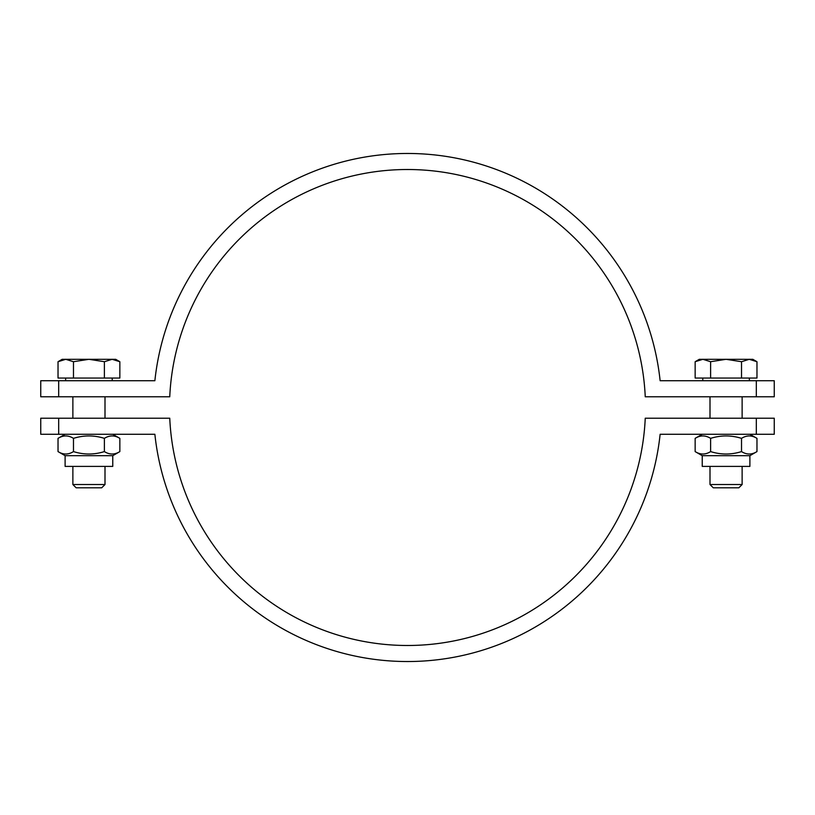 <?xml version="1.0" encoding="UTF-8"?>
<svg xmlns="http://www.w3.org/2000/svg" width="815" height="815" viewBox="0 0 815 815"><rect width="100%" height="100%" fill="white"/><g stroke="black" fill="none" stroke-linecap="round" stroke-linejoin="round"><path stroke-width="1.22" d="M756.32 396.793L756.32 380.727L774.25 380.727L774.25 396.793L645.246 396.793A237.99 237.99 0 0 0 407.5 169.51A237.99 237.99 0 0 0 169.754 396.793L40.75 396.793L40.75 380.727L154.87 380.727A254.046 254.046 0 0 1 660.13 380.727L756.32 380.727M58.68 380.727L58.68 396.793M774.25 434.273L756.32 434.273L756.32 418.207L774.25 418.207L774.25 434.273M756.32 434.273L660.13 434.273A254.046 254.046 0 0 1 154.87 434.273L40.75 434.273L40.75 418.207L58.68 418.207L58.68 434.273M58.68 418.207L169.754 418.207A237.99 237.99 0 0 0 407.5 645.49A237.99 237.99 0 0 0 645.246 418.207L756.32 418.207M105.003 484.528L72.871 484.528L76.162 487.808L101.712 487.808L105.003 484.528L105.003 466.394M105.003 396.793L105.003 418.207M112.124 359.313L104.391 361.707L88.937 359.313L115.71 359.313L119.846 361.707L112.124 359.313M73.482 361.707L65.75 359.313L88.937 359.313L73.482 361.707L73.482 378.048L58.028 378.048L58.028 361.707L65.75 359.313L62.164 359.313L58.028 361.707M104.391 361.707L104.391 378.048L119.846 378.048L119.846 361.707M104.391 378.048L73.482 378.048M112.225 378.048L112.225 380.727M742.129 484.528L709.997 484.528L713.288 487.808L738.838 487.808L742.129 484.528L742.129 466.394M742.129 396.793L742.129 418.207M749.25 359.313L741.518 361.707L726.063 359.313L752.836 359.313L756.972 361.707L749.25 359.313M710.609 361.707L702.876 359.313L726.063 359.313L710.609 361.707L710.609 378.048L695.154 378.048L695.154 361.707L702.876 359.313L699.29 359.313L695.154 361.707M741.518 361.707L741.518 378.048L756.972 378.048L756.972 361.707M741.518 378.048L710.609 378.048M749.352 378.048L749.352 380.727M112.765 455.687L65.108 455.687L65.108 466.394L112.765 466.394L112.765 455.687L119.846 451.591C114.691 454.821 109.546 454.821 104.391 451.591C94.092 454.821 83.782 454.821 73.482 451.591C68.328 454.821 63.173 454.821 58.028 451.591L58.028 438.358C63.173 435.139 68.328 435.139 73.482 438.358L73.482 451.591M112.765 434.273L119.846 438.358C114.691 435.139 109.546 435.139 104.391 438.358C94.092 435.139 83.782 435.139 73.482 438.358M119.846 438.358L119.846 451.591M104.391 438.358L104.391 451.591M749.892 455.687L702.235 455.687L702.235 466.394L749.892 466.394L749.892 455.687L756.972 451.591C751.827 454.821 746.672 454.821 741.518 451.591C731.218 454.821 720.908 454.821 710.609 451.591C705.454 454.821 700.309 454.821 695.154 451.591L695.154 438.358C700.309 435.139 705.454 435.139 710.609 438.358L710.609 451.591M749.892 434.273L756.972 438.358C751.827 435.139 746.672 435.139 741.518 438.358C731.218 435.139 720.908 435.139 710.609 438.358M756.972 438.358L756.972 451.591M741.518 438.358L741.518 451.591M72.871 396.793L72.871 418.207M72.871 466.394L72.871 484.528M65.648 378.048L65.648 380.727M709.997 396.793L709.997 418.207M709.997 466.394L709.997 484.528M702.775 378.048L702.775 380.727M65.108 455.687L58.028 451.591M65.108 434.273L58.028 438.358M702.235 455.687L695.154 451.591M702.235 434.273L695.154 438.358"/></g></svg>
